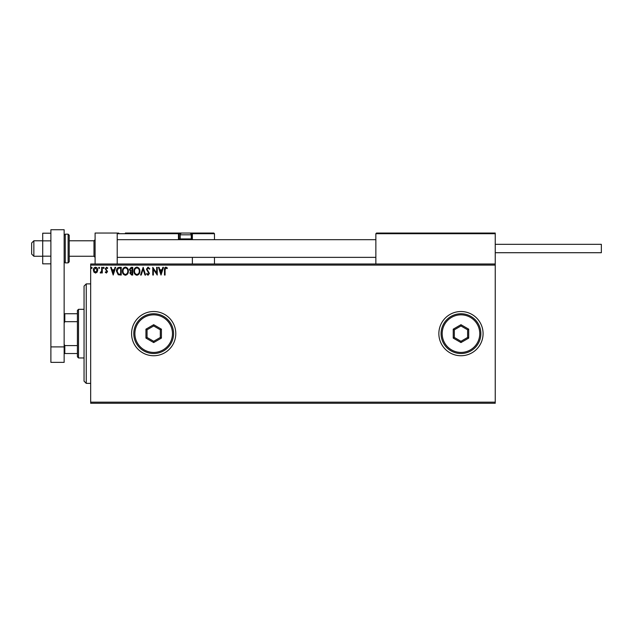 <?xml version="1.0" encoding="UTF-8"?>
<svg xmlns="http://www.w3.org/2000/svg" width="633" height="633" viewBox="0 0 633 633"><rect width="100%" height="100%" fill="white"/><g stroke="black" fill="none" stroke-linecap="round" stroke-linejoin="round"><path stroke-width="0.95" d="M438.859 333.631A22.108 22.108 0 0 0 460.966 355.738A22.108 22.108 0 0 0 483.074 333.631A22.108 22.108 0 0 0 460.966 311.523A22.108 22.108 0 0 0 438.859 333.631M131.577 333.631A22.108 22.108 0 0 0 153.684 355.738A22.108 22.108 0 0 0 175.792 333.631A22.108 22.108 0 0 0 153.684 311.523A22.108 22.108 0 0 0 131.577 333.631M495.235 403.268L90.677 403.268L90.677 402.169L495.235 402.169L495.235 403.268M495.235 265.1L90.677 265.1L90.677 263.993L495.235 263.993L495.235 402.169M97.142 272.127L95.536 273.068L93.929 272.135L93.352 270.125C93.336 268.519 94.064 267.545 95.536 267.213C97.007 267.545 97.735 268.519 97.719 270.125L97.142 272.127M102.285 267.308L102.285 272.965L101.684 272.965L101.684 272.135L100.655 273.068L100.196 272.87L100.481 272.269L101.597 271.153L101.684 267.308L102.285 267.308M106.407 273.068L105.26 272.261L105.608 271.779L106.368 272.372L106.945 271.612L105.26 268.843L106.51 267.213L107.737 267.981L107.396 268.503L106.581 267.909L105.853 268.819L107.539 271.581L106.407 273.068M119.431 267.308L121.227 267.308L121.227 275.046L118.213 274.769L116.464 271.082C116.377 268.851 117.366 267.593 119.431 267.308M132.732 267.308L132.732 275.046L131.64 275.046L129.86 273.132L130.588 271.486L129.361 269.508L131.189 267.308L132.732 267.308M143.153 267.308L145.63 275.046L144.981 275.046L143.105 269.183L141.222 275.046L140.573 275.046L143.153 267.308M156.644 267.308L157.237 267.308L157.237 275.046L153.368 269.278L153.368 275.046L152.775 275.046L152.775 267.308L156.644 273.068L156.644 267.308M165.078 269.903L165.078 275.046L164.477 275.046L164.477 269.824C164.24 268.416 164.715 267.514 165.893 267.11L167.357 268.004L167.057 268.598L165.901 267.909L165.078 269.903M90.677 265.1L90.677 402.169M161.011 275.046L158.432 267.308L159.073 267.308L159.872 269.793L162.048 269.793L162.839 267.308L163.488 267.308L161.011 275.046M148.059 267.11L149.799 268.803L149.317 269.199L148.106 267.909L147.022 269.215L149.404 273.44L148.019 275.244L146.524 273.939L146.991 273.464L148.027 274.453L148.802 273.472L146.429 269.207L148.059 267.11M139.877 271.146C139.925 273.353 138.944 274.722 136.942 275.244C134.892 274.769 133.887 273.416 133.927 271.185C133.887 268.97 134.876 267.617 136.894 267.11C138.912 267.601 139.909 268.946 139.877 271.146M128.372 271.146C128.412 273.353 127.439 274.722 125.429 275.244C123.388 274.769 122.383 273.416 122.422 271.185C122.383 268.97 123.372 267.617 125.389 267.11C127.407 267.601 128.396 268.946 128.372 271.146M113.196 275.046L110.617 267.308L111.266 267.308L112.057 269.793L114.233 269.793L115.024 267.308L115.673 267.308L113.196 275.046M104.168 267.854L103.67 268.503L103.171 267.854L103.67 267.213L104.168 267.854M99.603 267.854L99.104 268.503L98.613 267.854L99.104 267.213L99.603 267.854M92.165 267.854L91.666 268.503L91.176 267.854L91.666 267.213L92.165 267.854M160.125 270.584L160.956 273.179L161.787 270.584L160.125 270.584M134.52 271.185C134.497 272.958 135.288 274.042 136.91 274.453C138.532 274.026 139.323 272.926 139.284 271.146C139.315 269.389 138.524 268.305 136.91 267.909C135.28 268.305 134.481 269.397 134.52 271.185M131.522 274.255L132.139 274.255L132.139 271.779L130.453 273.116L131.522 274.255M131.838 270.979L132.139 268.107L131.458 268.107L129.955 269.508L130.896 270.892L131.838 270.979M123.016 271.185C122.984 272.958 123.783 274.042 125.405 274.453C127.019 274.026 127.811 272.926 127.779 271.146C127.803 269.389 127.011 268.305 125.405 267.909C123.775 268.305 122.976 269.397 123.016 271.185M120.634 274.255L120.634 268.107L118.403 268.305L117.065 271.082L118.529 274.042L120.634 274.255M112.31 270.584L113.149 273.179L113.98 270.584L112.31 270.584M93.953 270.117L95.536 272.372L97.126 270.117L95.536 267.909L93.953 270.117M95.1 263.993L95.1 233.047L117.208 233.047L117.208 263.993M376.524 233.047L375.86 233.712L376.524 233.047L494.571 233.047L495.235 233.712L495.235 233.047L473.128 233.047M33.858 256.254L31.65 254.047L31.65 242.993L33.858 240.785L33.858 256.254L42.704 256.254M69.234 256.254L93.993 256.254L93.993 240.785L95.1 239.678M494.571 233.047L495.235 233.712L375.86 233.712L375.86 263.993M495.235 233.712L495.235 263.993M189.053 233.047L213.812 233.047L214.476 233.712L214.476 239.678M214.476 257.362L214.476 263.993M191.752 233.047L213.812 233.047L214.476 233.712L192.369 233.712L192.369 239.678L192.369 239.013L191.704 239.013L191.704 233.712L190.873 233.712M192.369 257.362L192.369 263.993M128.262 233.047L181.98 233.047A1.772 1.772 0 0 0 180.207 234.811L180.207 238.926L191.261 238.926L191.261 234.811L180.207 234.811M182.866 233.047L125.381 233.047M118.751 233.047L117.208 233.712L117.865 233.047M180.595 233.712L179.107 233.712L179.107 239.013L180.294 239.013M192.369 233.712A0.665 0.665 0 0 0 191.704 233.047L191.704 233.712L192.369 233.664M178.443 233.047A0.665 0.665 0 0 1 179.107 233.712A0.665 0.665 0 0 0 178.443 233.047L178.443 233.712L117.208 233.712M179.764 239.678A0.665 0.665 0 0 1 179.107 239.013L178.443 239.013A1.329 1.329 0 0 0 178.617 239.678M180.959 239.678L180.207 238.926M190.509 239.678L191.261 238.926M181.98 233.047L189.496 233.047A1.772 1.772 0 0 1 191.261 234.811M495.235 244.322L601.35 244.322L601.35 252.717L495.235 252.717M50.885 263.834L42.704 263.834L42.704 240.864L50.885 240.864M42.704 256.175L50.885 256.175M42.704 240.864L42.704 233.205L50.885 233.205M50.885 362.369L50.885 229.732L64.147 229.732L64.147 362.369L50.885 362.369M50.885 346.9L64.147 346.9M69.234 235.254L69.234 261.785L68.127 262.893L68.127 234.155L69.234 235.254M86.254 383.376L84.047 381.161L84.047 286.1L86.254 283.893L86.254 383.376L90.677 383.376M78.516 357.954L77.408 356.846L77.408 310.423L78.516 309.315L78.516 357.954L84.047 357.954M77.408 321.675L64.811 321.675L64.147 323.02M64.147 344.241L64.811 345.586L64.811 353.531L64.147 353.531M77.408 345.586L64.811 345.586M64.147 313.739L64.811 313.739L64.811 321.675M77.408 313.739L64.811 313.739M77.408 353.531L64.811 353.531M172.469 333.631A18.792 18.792 0 0 0 153.684 314.838A18.792 18.792 0 0 0 134.892 333.631A18.792 18.792 0 0 0 153.684 352.423A18.792 18.792 0 0 0 172.469 333.631M133.785 333.631A19.9 19.9 0 0 1 153.684 313.739A19.9 19.9 0 0 1 173.577 333.631A19.9 19.9 0 0 1 153.684 353.531A19.9 19.9 0 0 1 133.785 333.631M145.946 338.101L145.946 329.168L153.684 324.697L161.415 329.168L161.415 338.101L153.684 342.564L145.946 338.101L147.046 337.46L153.684 341.29L160.315 337.46L160.315 329.801L153.684 325.971L147.046 329.801L147.046 337.46M153.684 342.564L153.684 341.29M160.315 337.46L161.415 338.101M160.315 329.801L161.415 329.168M153.684 325.971L153.684 324.697M145.946 329.168L147.046 329.801M479.759 333.631A18.792 18.792 0 0 0 460.966 314.838A18.792 18.792 0 0 0 442.182 333.631A18.792 18.792 0 0 0 460.966 352.423A18.792 18.792 0 0 0 479.759 333.631M441.074 333.631A19.9 19.9 0 0 1 460.966 313.739A19.9 19.9 0 0 1 480.866 333.631A19.9 19.9 0 0 1 460.966 353.531A19.9 19.9 0 0 1 441.074 333.631M453.236 338.101L453.236 329.168L460.966 324.697L468.705 329.168L468.705 338.101L460.966 342.564L453.236 338.101L454.336 337.46L460.966 341.29L467.605 337.46L467.605 329.801L460.966 325.971L454.336 329.801L454.336 337.46M460.966 342.564L460.966 341.29M467.605 337.46L468.705 338.101M467.605 329.801L468.705 329.168M460.966 325.971L460.966 324.697M453.236 329.168L454.336 329.801M178.443 239.013L178.443 233.712L179.107 233.712M191.174 239.013L191.704 239.013L191.704 239.678M64.147 235.254L65.254 234.155L65.254 262.893L68.127 262.893M93.993 256.254L95.1 257.362M375.86 257.362L117.208 257.362M375.86 239.678L117.208 239.678M33.858 240.785L42.704 240.785M69.234 240.785L93.993 240.785M65.254 234.155L68.127 234.155M65.254 262.893L64.147 261.785M86.254 283.893L90.677 283.893M78.516 309.315L84.047 309.315"/></g></svg>
